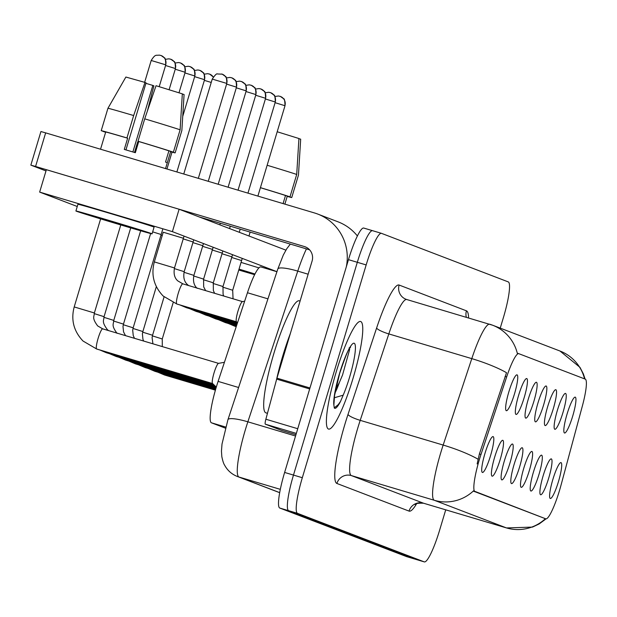 <?xml version="1.0" encoding="UTF-8"?>
<svg xmlns="http://www.w3.org/2000/svg" width="617" height="617" viewBox="0 0 617 617"><rect width="100%" height="100%" fill="white"/><g stroke="black" fill="none" stroke-linecap="round" stroke-linejoin="round"><path stroke-width="0.93" d="M557.39 410.282A18.711 2.992 -73.4 0 1 564.995 393.523A18.711 2.992 -73.4 0 1 562.989 412.426A18.711 2.992 -73.4 0 1 554.452 428.915A18.711 2.992 -73.4 0 1 557.39 410.282M547.688 406.572A18.711 2.992 -73.4 0 1 555.3 389.813A18.711 2.992 -73.4 0 1 553.295 408.716A18.711 2.992 -73.4 0 1 544.757 425.198A18.711 2.992 -73.4 0 1 547.688 406.572M537.993 402.855A18.711 2.992 -73.4 0 1 545.598 386.095A18.711 2.992 -73.4 0 1 543.592 404.999A18.711 2.992 -73.4 0 1 535.055 421.48A18.711 2.992 -73.4 0 1 537.993 402.855M528.291 399.137A18.711 2.992 -73.4 0 1 535.895 382.378A18.711 2.992 -73.4 0 1 533.89 401.281A18.711 2.992 -73.4 0 1 525.36 417.763A18.711 2.992 -73.4 0 1 528.291 399.137M518.588 395.42A18.711 2.992 -73.4 0 1 526.201 378.661A18.711 2.992 -73.4 0 1 524.195 397.572A18.711 2.992 -73.4 0 1 515.658 414.053A18.711 2.992 -73.4 0 1 518.588 395.42M508.894 391.71A18.711 2.992 -73.4 0 1 516.498 374.951A18.711 2.992 -73.4 0 1 514.493 393.854A18.711 2.992 -73.4 0 1 505.955 410.336A18.711 2.992 -73.4 0 1 508.894 391.71M567.085 413.999A18.711 2.992 -73.4 0 1 574.697 397.24A18.711 2.992 -73.4 0 1 572.692 416.143A18.711 2.992 -73.4 0 1 564.154 432.625A18.711 2.992 -73.4 0 1 567.085 413.999M543.153 475.753A18.711 2.992 -73.4 0 1 550.765 458.994A18.711 2.992 -73.4 0 1 548.76 477.897A18.711 2.992 -73.4 0 1 540.222 494.379A18.711 2.992 -73.4 0 1 543.153 475.753M533.45 472.036A18.711 2.992 -73.4 0 1 541.063 455.277A18.711 2.992 -73.4 0 1 539.057 474.18A18.711 2.992 -73.4 0 1 530.52 490.662A18.711 2.992 -73.4 0 1 533.45 472.036M523.756 468.318A18.711 2.992 -73.4 0 1 531.36 451.559A18.711 2.992 -73.4 0 1 529.355 470.47A18.711 2.992 -73.4 0 1 520.817 486.952A18.711 2.992 -73.4 0 1 523.756 468.318M514.054 464.609A18.711 2.992 -73.4 0 1 521.666 447.849A18.711 2.992 -73.4 0 1 519.661 466.753A18.711 2.992 -73.4 0 1 511.123 483.234A18.711 2.992 -73.4 0 1 514.054 464.609M504.359 460.891A18.711 2.992 -73.4 0 1 511.963 444.132A18.711 2.992 -73.4 0 1 509.958 463.035A18.711 2.992 -73.4 0 1 501.42 479.517A18.711 2.992 -73.4 0 1 504.359 460.891M494.657 457.174A18.711 2.992 -73.4 0 1 502.261 440.415A18.711 2.992 -73.4 0 1 500.256 459.326A18.711 2.992 -73.4 0 1 491.726 475.807A18.711 2.992 -73.4 0 1 494.657 457.174M484.954 453.464A18.711 2.992 -73.4 0 1 492.567 436.705A18.711 2.992 -73.4 0 1 490.561 455.608A18.711 2.992 -73.4 0 1 482.024 472.09A18.711 2.992 -73.4 0 1 484.954 453.464M552.855 479.471A18.711 2.992 -73.4 0 1 560.46 462.711A18.711 2.992 -73.4 0 1 558.454 481.615A18.711 2.992 -73.4 0 1 549.917 498.096A18.711 2.992 -73.4 0 1 552.855 479.471M561.038 485.109A31.575 5.044 -73.4 0 1 559.534 490.392A31.575 5.044 -73.4 0 1 545.79 518.835A31.575 5.044 -73.4 0 1 545.729 518.82L474.997 491.726A31.575 5.044 -73.4 0 1 480.99 454.451L506.673 376.887A31.575 5.044 -73.4 0 1 518.766 353.664A31.575 5.044 -73.4 0 1 518.828 353.688L585.232 379.123A31.575 5.044 -73.4 0 1 582.394 405.893L561.038 485.109M225.382 428.144L211.446 422.807A35.076 5.607 -73.4 0 1 218.102 381.391L247.448 292.743A35.076 5.607 -73.4 0 1 260.891 266.937A35.076 5.607 -73.4 0 1 260.952 266.96L276.925 271.719L260.891 266.937M352.978 378.499A56.124 8.977 106.6 0 0 360.598 321.488A56.124 8.977 106.6 0 0 336.172 372.059A56.124 8.977 106.6 0 0 328.553 429.07A56.124 8.977 106.6 0 0 352.978 378.499A56.124 8.977 106.6 0 0 360.598 321.488A56.124 8.977 106.6 0 0 336.172 372.059A56.124 8.977 106.6 0 0 328.553 429.07A56.124 8.977 106.6 0 0 352.978 378.499M545.79 518.835L473.509 490.854A40.923 40.398 111 0 1 434.299 500.279A46.776 7.481 -73.4 0 1 440.731 452.801A46.776 7.481 -73.4 0 1 443.168 445.065L471.789 358.631A46.776 7.481 -73.4 0 1 489.705 324.226A46.776 7.481 -73.4 0 1 489.79 324.257A40.923 40.398 -69 0 1 492.667 325.236L406.734 299.515A46.776 7.481 106.6 0 0 388.818 333.92L360.205 420.347A46.776 7.481 106.6 0 0 357.767 428.09A46.776 7.481 106.6 0 0 351.328 475.568L423.463 503.194A46.776 7.481 106.6 0 0 423.547 503.225A46.776 7.481 106.6 0 0 423.632 503.248M381.36 233.311L372.645 230.712A35.076 5.607 106.6 0 0 372.583 230.689A35.076 5.607 106.6 0 0 357.312 262.294L293.476 475.082A35.076 5.607 106.6 0 0 288.648 510.691L415.403 559.241A35.076 5.607 106.6 0 0 415.472 559.264A35.076 5.607 106.6 0 0 415.534 559.28M584.577 378.869A40.923 40.398 111 0 0 559.981 351.019L492.667 325.236A40.923 40.398 -69 0 1 517.324 353.348L517.732 353.364M477.157 463.915L479.386 453.973L506.511 372.707A40.923 7.504 -161.7 0 0 471.789 358.631L388.818 333.92A11.692 2.144 18.3 0 1 376.617 328.02A58.468 9.348 -73.4 0 1 399.122 285.046L466.437 310.829A58.468 9.348 -73.4 0 1 468.573 317.932M500.233 328.136L503.426 317.508A35.076 5.607 106.6 0 0 508.254 281.9L381.491 233.349A35.076 5.607 106.6 0 0 381.429 233.326A35.076 5.607 106.6 0 0 366.166 264.932L302.322 477.712A35.076 5.607 106.6 0 0 297.494 513.329L424.257 561.879A35.076 5.607 106.6 0 0 424.319 561.894A35.076 5.607 106.6 0 0 439.589 530.288L445.729 509.827M372.514 230.673L363.799 228.074A35.076 5.607 106.6 0 0 363.729 228.051A35.076 5.607 106.6 0 0 348.466 259.657L284.622 472.445A35.076 5.607 106.6 0 0 279.794 508.053L406.557 556.603A35.076 5.607 106.6 0 0 406.618 556.627A35.076 5.607 106.6 0 0 406.688 556.642M372.645 230.712A35.076 5.607 106.6 0 0 372.583 230.689A35.076 5.607 106.6 0 0 357.312 262.294L293.476 475.082A35.076 5.607 106.6 0 0 288.648 510.691L415.403 559.241A35.076 5.607 106.6 0 0 415.472 559.264L424.319 561.894M300.093 301.027L299.314 300.795A58.468 9.348 106.6 0 0 273.871 353.472A58.468 9.348 106.6 0 0 265.935 412.858L267.462 413.313M290.329 333.566A58.468 9.348 106.6 0 0 282.717 356.109A58.468 9.348 106.6 0 0 276.539 379.64M334.9 393.206A26.431 4.226 106.6 0 0 339.427 382.363L342.543 375.013L349.677 349.407M349.099 347.926L350.603 347.086L349.785 348.196C348.428 349.021 345.05 357.42 339.651 373.401L334.553 395.497L333.882 405.114L334.314 408.061C335.579 409.14 337.646 406.942 340.507 401.459L343.183 395.181L334.337 397.764M339.427 382.363L335.494 389.921M334.314 408.061L334.73 408.315M343.831 361.014L339.628 373.478M340.507 401.459L338.162 404.737L334.252 407.868M357.521 235.702L357.066 235.563M296.337 433.412L265.341 424.18L281.714 430.45L295.952 434.692L281.722 430.458A5.846 0.933 -73.4 0 1 281.722 430.458A5.846 0.933 -73.4 0 1 281.714 430.45M357.39 235.964A46.776 46.167 -69 0 0 338.07 221.842L317.755 214.068A46.776 46.167 -69 0 0 314.469 212.95L45.658 132.871L35.578 166.467L304.389 246.545A11.692 11.546 111 0 1 312.094 261.037L276.956 378.144L309.965 387.977M346.307 266.845A46.776 46.167 -69 0 0 317.755 214.068M41 131.56L45.658 132.871M35.578 166.467L30.919 165.155L45.997 170.932M199.252 216.953L309.587 249.823M265.341 424.18A5.846 0.933 -73.4 0 1 265.865 419.221L276.678 379.116A5.846 0.933 -73.4 0 1 276.956 378.144M183.28 238.224L163.227 232.223L154.335 261.909L174.495 267.955L184.051 236.11M192.974 241.933L183.218 238.895M202.677 245.651L192.913 242.612M212.379 249.368L202.615 246.322M222.074 253.078L212.317 250.039M231.776 256.795L222.012 253.757M161.029 234.483L152.661 231.861M241.471 260.513L231.714 257.474M276.94 271.681L172.398 231.645L39.65 192.095L77.256 206.502M162.248 235.54L160.968 235.154M285.895 250.147L179.115 209.24L46.368 169.698L39.65 192.095M172.398 231.645L179.115 209.24M238.802 269.891L254.721 274.496M277.195 131.753L298.929 138.517L296.708 174.457L289.99 196.854L285.509 195.52L283.08 203.602M285.509 195.52A33.912 0.409 -163.3 0 0 260.405 187.707M258.932 267.886A39.758 0.478 -163.3 0 0 241.046 262.402M254.975 274.002A39.758 0.478 -163.3 0 0 239.034 269.12M284.877 204.134L287.26 196.191L291.741 197.525L298.458 175.128L300.68 139.187L298.921 138.663M287.19 196.399A38.586 0.463 -163.3 0 0 291.741 197.525L298.458 175.128A38.586 0.463 -163.3 0 1 298.458 175.135M289.99 196.854A38.586 0.463 -163.3 0 0 260.42 187.653M296.708 174.457A38.586 0.463 -163.3 0 0 267.146 165.256M238.764 270.015A39.758 0.478 -163.3 0 0 254.636 274.673M254.883 274.179L238.995 269.243M86.334 214.176L141.987 230.812L86.334 214.176M145.905 83.334L152.839 85.431L132.879 151.967M100.54 149.221L102.337 143.237A33.912 0.409 -163.3 0 0 102.337 143.237L105.7 132.03L101.219 130.696A38.586 0.463 -163.3 0 0 101.219 130.696L107.936 108.291A38.586 0.463 -163.3 0 0 107.936 108.299L125.876 77.04L144.98 82.423L133.658 115.549L126.94 137.946L127.65 138.216L124.287 149.414A33.912 0.409 -163.3 0 1 135.347 152.708L138.709 141.509L138 141.239L144.717 118.842L156.039 85.717L182.331 93.853L180.11 129.794L173.385 152.191L168.904 150.856L165.541 162.055A33.912 0.409 -163.3 0 1 166.899 162.533A33.912 0.409 -163.3 0 1 167.3 162.718L170.654 151.527L175.135 152.862A38.586 0.463 -163.3 0 0 175.135 152.862L181.861 130.465A38.586 0.463 -163.3 0 0 181.861 130.472A38.586 0.463 -163.3 0 0 181.861 130.465L184.082 94.524L182.316 94M168.904 150.856A33.912 0.409 -163.3 0 0 138.709 141.509M127.65 138.216A33.912 0.409 -163.3 0 0 105.7 132.03M152.067 233.835L154.08 227.118A39.758 0.478 -163.3 0 0 153.618 226.894A39.758 0.478 -163.3 0 0 113.088 214.315A39.758 0.478 -163.3 0 0 77.927 204.266L75.906 210.991A39.758 0.478 -163.3 0 0 76.377 211.207A39.758 0.478 -163.3 0 0 116.906 223.786A39.758 0.478 -163.3 0 0 152.067 233.835A39.758 0.478 -163.3 0 0 151.597 233.619A39.758 0.478 -163.3 0 0 111.068 221.04A39.758 0.478 -163.3 0 0 75.906 210.991M170.593 151.736A38.586 0.463 -163.3 0 0 175.135 152.869L181.861 130.472L182.231 124.426M173.385 152.191A38.586 0.463 -163.3 0 0 138 141.239M126.94 137.946A38.586 0.463 -163.3 0 0 101.219 130.688L107.936 108.291A38.586 0.463 -163.3 0 1 133.658 115.549M180.11 129.794A38.586 0.463 -163.3 0 0 144.717 118.842M125.937 149.9L146.059 82.84L144.98 82.423M134.521 152.461L137.645 142.049L138.355 142.319L138.609 141.47M167.292 162.726A33.912 0.409 -163.3 0 0 167.3 162.718L165.541 168.588M103.008 131.228L105.661 132.169M102.97 131.367A38.586 0.463 -163.3 0 0 105.638 132.246M137.63 142.103A38.586 0.463 -163.3 0 0 138.355 142.319M147.37 111.075L153.911 85.848L152.839 85.431M212.618 383.558A10.528 1.681 -73.4 0 1 212.503 383.481A10.528 1.681 -73.4 0 1 214.053 372.869A10.528 1.681 -73.4 0 1 218.487 363.374L224.426 362.295M236.558 321.804A10.528 1.681 -73.4 0 1 236.434 321.727A10.528 1.681 -73.4 0 1 237.985 311.115A10.528 1.681 -73.4 0 1 242.427 301.628L244.64 301.219M474.997 491.726L473.91 491.402M480.99 454.451L479.386 453.973M506.673 376.887L505.068 376.409M518.704 353.649L517.624 353.325M545.729 518.82L544.641 518.496M267.94 298.852L247.448 292.743M238.594 387.499L218.102 381.391M225.683 427.049L211.446 422.807M416.645 503.673A58.468 9.348 -73.4 0 1 409.04 511.1L336.905 483.466A11.692 11.546 111 0 1 351.328 475.568L434.299 500.279L506.426 527.905A40.923 40.398 -69 0 0 545.389 518.72M336.905 483.466A58.468 9.348 -73.4 0 1 344.949 424.118A58.468 9.348 -73.4 0 1 348.003 414.447L376.617 328.02M478.036 459.218A40.923 7.504 -161.7 0 0 443.168 445.065L360.205 420.347A11.692 2.144 18.3 0 1 348.003 414.447M546.022 518.874L539.142 523.949L532.517 527.088L506.511 527.936A46.776 7.481 -73.4 0 1 506.426 527.905L423.463 503.194A11.692 11.546 111 0 0 409.04 511.1M297.494 513.329L279.794 508.053M302.322 477.712L284.622 472.445M424.257 561.879L406.557 556.603M366.166 264.932L348.466 259.657M406.819 299.538A46.776 7.481 106.6 0 0 406.734 299.515L406.001 299.26A11.692 11.546 111 0 1 399.122 285.046M466.336 317.269A11.692 11.546 111 0 1 466.437 310.829M406.665 299.492A11.692 11.546 111 0 1 406.001 299.26M306.425 248.882A46.776 7.481 106.6 0 0 297.756 271.118L247.857 421.812A46.776 7.481 106.6 0 0 245.419 429.555A46.776 7.481 106.6 0 0 238.98 477.034L280.319 489.35M295.551 436.018L247.857 421.812A23.384 4.288 -161.7 0 0 227.943 419.676L277.835 268.973L283.296 255.068L286.751 248.759L290.322 244.085M227.943 419.676L222.012 444.032L221.457 451.135L221.819 456.588C222.729 460.945 223.647 463.783 224.58 465.11C227.449 470.432 231.699 474.226 237.337 476.471A23.384 23.084 111 0 0 238.98 477.034L279.694 492.628M277.835 268.973A23.384 4.288 -161.7 0 1 297.756 271.118L308.138 274.21M215.402 390.168L164.585 375.028A10.528 1.681 -73.4 0 1 164.469 374.959A10.528 1.681 -73.4 0 1 164.199 374.087M152.391 335.879L162.263 338.972L162.294 346.6M284.907 105.7L285 105.738C284.877 100.741 284.406 98.396 283.565 98.705L280.434 96.46A7.597 7.504 111 0 1 284.907 105.7L275.097 102.684M279.902 96.275A7.597 7.504 111 0 1 280.434 96.46L278.429 95.99L274.85 96.514M236.218 326.655L235.015 326.3A10.528 1.681 -73.4 0 1 234.9 326.231A10.528 1.681 -73.4 0 1 234.63 325.36M222.822 287.152L232.694 290.245L242.25 258.4M215.618 389.404L154.882 371.311A10.528 1.681 -73.4 0 1 154.774 371.249A10.528 1.681 -73.4 0 1 154.497 370.37M142.697 332.17L152.561 335.262L152.09 337.584L152.923 343.808M209.155 73.963A7.597 7.504 111 0 1 213.235 76.994M215.842 388.641L145.188 367.593A10.528 1.681 -73.4 0 1 145.072 367.531A10.528 1.681 -73.4 0 1 144.794 366.652M132.994 328.452L142.866 331.545L142.388 333.866L142.943 339.319L143.653 341.047M204.358 80.372L211.23 82.447M204.466 79.67L204.551 79.716C204.435 74.711 203.957 72.366 203.124 72.683L199.993 70.431A7.597 7.504 111 0 1 204.466 79.67L194.656 76.655M199.453 70.253A7.597 7.504 111 0 1 199.993 70.431L197.98 69.96L194.409 70.492M216.066 387.885L135.485 363.883A10.528 1.681 -73.4 0 1 135.37 363.814A10.528 1.681 -73.4 0 1 135.1 362.943M123.292 324.735L133.164 327.828L132.694 330.157L133.249 335.609L134.498 338.324M194.764 75.96L194.849 75.999C194.733 71.001 194.262 68.657 193.422 68.965L190.291 66.713A7.597 7.504 111 0 1 194.764 75.96L184.953 72.937M189.758 66.536A7.597 7.504 111 0 1 190.291 66.713L188.285 66.25L184.707 66.775M216.289 387.129L125.783 360.166A10.528 1.681 -73.4 0 1 125.675 360.104A10.528 1.681 -73.4 0 1 125.398 359.225M113.597 321.025L123.469 324.118L122.991 326.439L123.547 331.892L125.513 335.648M275.205 101.982L275.298 102.029C275.182 97.023 274.704 94.679 273.871 94.995L270.74 92.743A7.597 7.504 111 0 1 275.205 101.982L265.403 98.967M270.2 92.565A7.597 7.504 111 0 1 270.74 92.743L268.727 92.272L265.156 92.805M236.473 325.907L225.313 322.583A10.528 1.681 -73.4 0 1 225.205 322.521A10.528 1.681 -73.4 0 1 224.927 321.642M213.127 283.442L222.992 286.535L232.547 254.682M265.511 98.273L265.595 98.311C265.48 93.314 265.002 90.969 264.169 91.277L261.037 89.033A7.597 7.504 111 0 1 265.511 98.273L255.7 95.257M260.505 88.848A7.597 7.504 111 0 1 261.037 89.033L259.032 88.563L255.453 89.087M236.72 325.151L215.618 318.866A10.528 1.681 -73.4 0 1 215.503 318.804A10.528 1.681 -73.4 0 1 215.225 317.925M203.425 279.725L213.297 282.817L222.853 250.965M255.808 94.555L255.901 94.594C255.785 89.596 255.307 87.252 254.466 87.56L251.335 85.316A7.597 7.504 111 0 1 255.808 94.555L246.006 91.54M250.803 85.131A7.597 7.504 111 0 1 251.335 85.316L249.33 84.845L245.751 85.37M236.967 324.403L205.916 315.156A10.528 1.681 -73.4 0 1 205.808 315.086A10.528 1.681 -73.4 0 1 205.53 314.215M193.73 276.007L203.595 279.1L213.15 247.255M343.183 395.181A33.449 5.345 106.6 0 0 349.584 377.195A33.449 5.345 106.6 0 0 354.181 343.245A33.449 5.345 106.6 0 0 339.566 373.362A33.449 5.345 106.6 0 0 333.882 405.114M304.389 246.545L306.009 247.17M309.672 388.949L276.678 379.116M265.865 419.221L297.741 428.722M185.061 72.243L185.154 72.282C185.038 67.284 184.56 64.939 183.727 65.248L180.588 63.003A7.597 7.504 111 0 1 185.061 72.243L175.259 69.227M180.056 62.818A7.597 7.504 111 0 1 180.588 63.003L178.583 62.533L175.012 63.057M215.086 385.941L116.089 356.449A10.528 1.681 -73.4 0 1 115.973 356.387A10.528 1.681 -73.4 0 1 115.703 355.508M103.895 317.308L113.767 320.4C113.628 324.311 111.052 325.236 117.06 333.334M175.367 68.526L175.452 68.572C175.336 63.566 174.858 61.222 174.025 61.53L170.894 59.286A7.597 7.504 111 0 1 175.367 68.526L165.557 65.51M170.361 59.109A7.597 7.504 111 0 1 170.894 59.286L168.881 58.816L165.31 59.348M213.821 384.738L106.386 352.739A10.528 1.681 -73.4 0 1 106.278 352.669A10.528 1.681 -73.4 0 1 106.001 351.798M94.2 313.59L104.065 316.683C103.934 320.593 101.35 321.526 107.366 329.617L108.469 330.565M165.665 64.808L165.757 64.854C165.641 59.857 165.163 57.504 164.323 57.821L161.191 55.569A7.597 7.504 111 0 1 165.665 64.808L151.196 60.481L144.64 82.323M160.659 55.391A7.597 7.504 111 0 1 161.191 55.569L159.186 55.106C156.008 55.715 155.538 53.633 151.196 60.481L151.281 60.528M212.557 383.535L96.692 349.021A10.528 1.681 -73.4 0 1 96.576 348.96A10.528 1.681 -73.4 0 1 98.118 338.332A10.528 1.681 -73.4 0 1 102.7 328.846A10.528 1.681 -73.4 0 1 102.808 328.915M74.256 306.95L94.37 312.973C94.231 316.876 91.655 317.809 97.663 325.907L102.7 328.846L218.565 363.367M246.114 90.838L246.198 90.884C246.083 85.879 245.605 83.534 244.772 83.843L241.64 81.598A7.597 7.504 111 0 1 246.114 90.838L236.303 87.822M241.1 81.421A7.597 7.504 111 0 1 241.64 81.598L239.627 81.128L236.056 81.66M237.221 323.647L196.214 311.438A10.528 1.681 -73.4 0 1 196.106 311.377A10.528 1.681 -73.4 0 1 195.828 310.498M184.028 272.29L193.9 275.39L203.456 243.538M236.411 87.12L236.496 87.167C236.38 82.169 235.91 79.824 235.069 80.133L231.938 77.881A7.597 7.504 111 0 1 236.411 87.12L226.601 84.105M231.406 77.703A7.597 7.504 111 0 1 231.938 77.881L229.933 77.418L226.354 77.943M237.468 322.899L186.519 307.721A10.528 1.681 -73.4 0 1 186.403 307.659A10.528 1.681 -73.4 0 1 186.133 306.78M174.326 268.58L184.198 271.673L193.753 239.82M226.709 83.411L226.801 83.449C226.686 78.452 226.208 76.107 225.375 76.415L222.236 74.171A7.597 7.504 111 0 1 226.709 83.411L212.24 79.084L183.758 174.009M221.704 73.986A7.597 7.504 111 0 1 222.236 74.171L217.423 73.963C216.744 73.3 215.017 75.012 212.24 79.084L212.333 79.123M236.488 321.781L176.817 304.004A10.528 1.681 -73.4 0 1 176.709 303.942A10.528 1.681 -73.4 0 1 178.244 293.322A10.528 1.681 -73.4 0 1 182.825 283.835A10.528 1.681 -73.4 0 1 182.94 283.897M154.381 261.932L154.335 261.909C150.91 274.835 153.857 286.211 163.166 296.029L176.817 304.004M518.766 353.664L517.293 353.225M559.981 351.019L579.972 367.354L583.366 373.917L585.086 379.062M381.429 233.326L363.729 228.051M506.511 527.936L423.547 503.225C417.84 503.071 415.048 503.541 415.164 504.621M406.618 556.627L415.472 559.264M279.686 492.69L237.337 476.471M157.89 372.205L164.585 375.028M162.263 338.972L173.153 302.677M233.056 298.798L232.694 290.245M228.321 323.478L235.015 326.3M248.967 236.002L250.132 232.115M285 105.738L257.891 196.098M148.196 368.496L154.882 371.311M152.561 335.262L164.083 296.877M213.251 76.963L209.765 74.179M138.493 364.778L145.188 367.593M142.866 331.545L156.34 286.635M204.104 74.202L207.682 73.678L209.687 74.148M128.791 361.061L135.485 363.883M133.164 327.828L162.873 228.807M204.551 79.716L176.878 171.958M119.096 357.343L125.783 360.166M123.469 324.118L150.641 233.542M152.731 226.578L152.947 225.845M194.849 75.999L182.732 116.389M172.012 152.121L166.952 169.004M223.778 296.037L223.076 294.309L222.992 286.535M218.626 319.76L225.313 322.583M239.273 232.285L240.206 229.154M275.298 102.029L247.965 193.136M214.631 293.306L213.374 290.599L213.297 282.817M208.924 316.051L215.618 318.866M229.57 228.568L230.28 226.2M265.595 98.311L238.039 190.183M205.646 290.63L203.679 286.882L203.595 279.1M199.222 312.333L205.916 315.156M219.868 224.85L220.354 223.246M255.901 94.594L228.113 187.221M30.85 165.125L40.93 131.529M298.836 169.089L298.458 175.128M113.729 98.188L107.936 108.291M109.394 353.634L116.089 356.449M113.767 320.4L140.661 230.766M185.154 72.282L179.007 92.774M99.699 349.916L106.386 352.739M104.065 316.683L130.711 227.881M175.452 68.572L169.12 89.689M212.503 383.481L216.305 387.09M96.692 349.021L83.04 341.039C73.724 331.229 70.785 319.853 74.21 306.919L100.625 218.873M94.37 312.973L120.778 224.943M165.757 64.854L159.209 86.673M197.193 288.324C193.939 285.47 192.836 281.159 193.9 275.39M189.527 308.616L196.214 311.438M210.173 221.141L210.428 220.284M246.198 90.884L218.179 184.267M188.601 285.555L187.491 284.607C184.236 281.753 183.141 277.442 184.198 271.673M179.825 304.906L186.519 307.721M236.496 87.167L208.253 181.305M236.434 321.727L237.514 322.753M242.496 301.613L182.825 283.835L177.796 280.889C174.534 278.043 173.439 273.732 174.495 267.955M226.801 83.449L198.327 178.352"/></g></svg>
